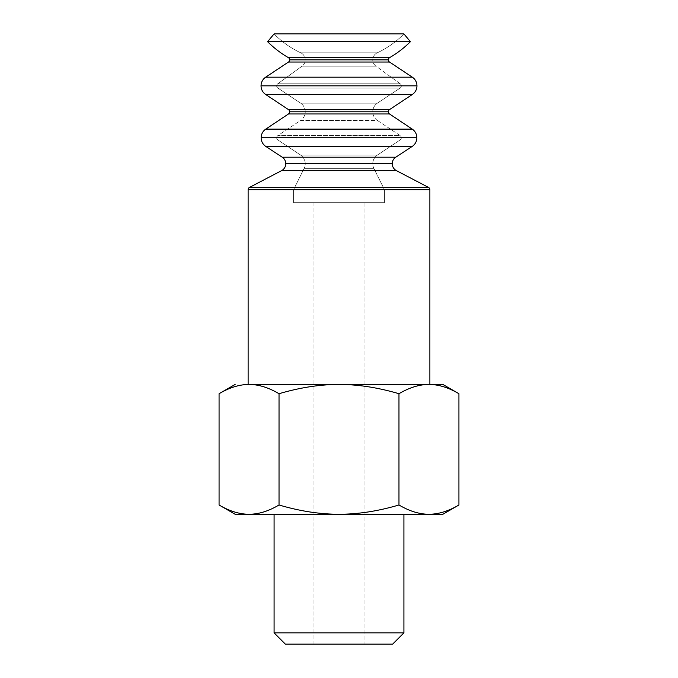 <?xml version="1.0" encoding="UTF-8"?>
<svg xmlns="http://www.w3.org/2000/svg" width="678" height="678" viewBox="0 0 678 678"><rect width="100%" height="100%" fill="white"/><g stroke="black" fill="none" stroke-linecap="round" stroke-linejoin="round"><path stroke-width="0.51" stroke-dasharray="3.39 2.54" d="M401.317 85.894L276.683 85.894A2.593 2.593 0 0 0 277.844 88.055L400.156 88.055A2.593 2.593 0 0 0 401.317 85.894A2.593 2.593 0 0 1 400.156 88.055L277.844 88.055A2.593 2.593 0 0 1 276.683 85.894L401.317 85.894L276.683 85.894A2.593 2.593 0 0 1 277.751 83.792L302.024 66.173L375.976 66.173A7.789 7.789 0 0 1 372.764 59.867L305.236 59.867A7.789 7.789 0 0 1 302.024 66.173A7.789 7.789 0 0 0 305.236 59.867L372.764 59.867A7.789 7.789 0 0 0 375.976 66.173L302.024 66.173L375.976 66.173L400.249 83.792L277.751 83.792L400.249 83.792A2.593 2.593 0 0 1 401.317 85.894A2.593 2.593 0 0 0 400.249 83.792L277.751 83.792A2.593 2.593 0 0 0 276.683 85.894L401.317 85.894M372.764 111.794L305.236 111.794A10.39 10.39 0 0 1 300.608 120.447L377.392 120.447A10.39 10.39 0 0 1 372.764 111.794A10.39 10.39 0 0 0 377.392 120.447L300.608 120.447A10.39 10.39 0 0 0 305.236 111.794L372.764 111.794L305.236 111.794A10.39 10.39 0 0 0 300.591 103.141L377.409 103.141L400.156 88.055L277.844 88.055L300.591 103.141L377.409 103.141A10.39 10.39 0 0 0 372.764 111.794A10.39 10.39 0 0 1 377.409 103.141L300.591 103.141A10.39 10.39 0 0 1 305.236 111.794L372.764 111.794M401.317 137.761L276.683 137.761A2.593 2.593 0 0 0 277.836 139.922L400.164 139.922A2.593 2.593 0 0 0 401.317 137.761A2.593 2.593 0 0 1 400.164 139.922L277.836 139.922A2.593 2.593 0 0 1 276.683 137.761L401.317 137.761L276.683 137.761A2.593 2.593 0 0 1 277.836 135.6L300.608 120.447L377.392 120.447L400.164 135.6L277.836 135.6L400.164 135.6A2.593 2.593 0 0 1 401.317 137.761A2.593 2.593 0 0 0 400.164 135.6L277.836 135.6A2.593 2.593 0 0 0 276.683 137.761L401.317 137.761M372.764 163.729L305.236 163.729A10.39 10.39 0 0 1 304.151 168.347L373.849 168.347A10.39 10.39 0 0 1 372.764 163.729A10.39 10.39 0 0 0 373.849 168.347L304.151 168.347A10.39 10.39 0 0 0 305.236 163.729L372.764 163.729L305.236 163.729A10.39 10.39 0 0 0 300.608 155.084L377.392 155.084L400.164 139.922L277.836 139.922L300.608 155.084L377.392 155.084A10.39 10.39 0 0 0 372.764 163.729A10.39 10.39 0 0 1 377.392 155.084L300.608 155.084A10.39 10.39 0 0 1 305.236 163.729L372.764 163.729M285.769 163.729L392.231 163.729L285.769 163.729M396.41 170.636L281.59 170.636L396.41 170.636M261.132 137.761L416.868 137.761L261.132 137.761M412.173 146.448L265.827 146.448L412.173 146.448M289.659 111.794L388.341 111.794L289.659 111.794M389.503 113.955L288.497 113.955L389.503 113.955M261.038 85.835L416.962 85.835L261.038 85.835M412.317 94.488L265.683 94.488L412.317 94.488M289.659 59.867L388.341 59.867L289.659 59.867M389.503 62.029L288.497 62.029L389.503 62.029M364.967 202.68L364.967 644.1L313.033 644.1L313.033 202.68L364.967 202.68L313.033 202.68L313.033 644.1L364.967 644.1L364.967 202.68L313.033 202.68L364.967 202.68M219.07 504.991C229.52 511.161 239.512 514.246 249.055 514.271L235.139 514.271L249.055 514.271C258.589 514.246 268.581 511.161 279.031 504.991C299.93 511.161 319.923 514.246 339 514.271C358.077 514.246 378.07 511.161 398.969 504.991C409.419 511.161 419.411 514.246 428.945 514.271C438.488 514.246 448.48 511.161 458.93 504.991C448.48 511.161 438.488 514.246 428.945 514.271L249.055 514.271C239.512 514.246 229.52 511.161 219.07 504.991M442.861 514.271L428.945 514.271C419.411 514.246 409.419 511.161 398.969 504.991L398.969 393.715C409.419 387.553 419.411 384.46 428.945 384.443L249.055 384.443C239.512 384.46 229.52 387.553 219.07 393.715C229.52 387.553 239.512 384.46 249.055 384.443L428.945 384.443C438.488 384.46 448.48 387.553 458.93 393.715C448.48 387.553 438.488 384.46 428.945 384.443C419.411 384.46 409.419 387.553 398.969 393.715C378.07 387.553 358.077 384.46 339 384.443C319.923 384.46 299.93 387.553 279.031 393.715C268.581 387.553 258.589 384.46 249.055 384.443C258.589 384.46 268.581 387.553 279.031 393.715L279.031 504.991C268.581 511.161 258.589 514.246 249.055 514.271L339 514.271C319.923 514.246 299.93 511.161 279.031 504.991L279.031 393.715C299.93 387.553 319.923 384.46 339 384.443C358.077 384.46 378.07 387.553 398.969 393.715L398.969 504.991C378.07 511.161 358.077 514.246 339 514.271L442.861 514.271M392.672 644.1L285.328 644.1L392.672 644.1M274.082 632.854L403.919 632.854L274.082 632.854M274.082 514.271L403.919 514.271L274.082 514.271M384.443 202.68L384.443 189.696L293.557 189.696L293.557 202.68L384.443 202.68L293.557 202.68L293.557 189.696L304.151 168.347L373.849 168.347L384.443 189.696L293.557 189.696L384.443 189.696L373.849 168.347L304.151 168.347L293.557 189.696L384.443 189.696L384.443 202.68L293.557 202.68L384.443 202.68M429.877 384.443L248.123 384.443L429.877 384.443M248.123 189.696L429.877 189.696L248.123 189.696M395.749 157.211L282.251 157.211L395.749 157.211M389.503 109.633L288.497 109.633L389.503 109.633M300.735 52.808A90.657 90.657 0 0 1 274.082 33.9A90.657 90.657 0 0 0 300.735 52.808L377.265 52.808L300.735 52.808A7.789 7.789 0 0 1 305.236 59.867A7.789 7.789 0 0 0 300.735 52.808L377.265 52.808A7.789 7.789 0 0 0 372.764 59.867L305.236 59.867L372.764 59.867A7.789 7.789 0 0 1 377.265 52.808L300.735 52.808M403.919 33.9A90.657 90.657 0 0 1 377.265 52.808A90.657 90.657 0 0 0 403.919 33.9L274.082 33.9L403.919 33.9M288.362 57.622L389.638 57.622L288.362 57.622M265.683 77.182L412.317 77.182L265.683 77.182M265.759 129.125L412.241 129.125L265.759 129.125M410.41 41.689L267.59 41.689L410.41 41.689M428.488 187.391L249.512 187.391L428.488 187.391M400.164 139.922L377.392 155.084L300.608 155.084L277.836 139.922L400.164 139.922M400.164 135.6L377.392 120.447L300.608 120.447L277.836 135.6L400.164 135.6M400.156 88.055L377.409 103.141L300.591 103.141L277.844 88.055L400.156 88.055M400.249 83.792L375.976 66.173L302.024 66.173L277.751 83.792L400.249 83.792M313.033 644.1L364.967 644.1L313.033 644.1"/><path stroke-width="1.02" d="M392.231 163.729A7.789 7.789 0 0 0 396.41 170.636A7.789 7.789 0 0 1 392.231 163.729L285.769 163.729A7.789 7.789 0 0 1 281.59 170.636A7.789 7.789 0 0 0 285.769 163.729L392.231 163.729A7.789 7.789 0 0 1 395.749 157.211L282.251 157.211L265.827 146.448A10.39 10.39 0 0 1 261.132 137.761A10.39 10.39 0 0 0 265.827 146.448L412.173 146.448A10.39 10.39 0 0 0 416.868 137.761A10.39 10.39 0 0 1 412.173 146.448L395.749 157.211A7.789 7.789 0 0 0 392.231 163.729M388.341 111.794A2.593 2.593 0 0 0 389.503 113.955A2.593 2.593 0 0 1 388.341 111.794L289.659 111.794A2.593 2.593 0 0 1 288.497 113.955A2.593 2.593 0 0 0 289.659 111.794L388.341 111.794A2.593 2.593 0 0 1 389.503 109.633L288.497 109.633L265.683 94.488A10.39 10.39 0 0 1 261.038 85.835A10.39 10.39 0 0 0 265.683 94.488L412.317 94.488A10.39 10.39 0 0 0 416.962 85.835A10.39 10.39 0 0 1 412.317 94.488L389.503 109.633A2.593 2.593 0 0 0 388.341 111.794M388.341 59.867A2.593 2.593 0 0 0 389.503 62.029A2.593 2.593 0 0 1 388.341 59.867L289.659 59.867A2.593 2.593 0 0 1 288.497 62.029A2.593 2.593 0 0 0 289.659 59.867L388.341 59.867A2.593 2.593 0 0 1 389.638 57.622A101.115 101.115 0 0 0 410.41 41.689L267.59 41.689A101.115 101.115 0 0 0 288.362 57.622L389.638 57.622L288.362 57.622A2.593 2.593 0 0 1 289.659 59.867A2.593 2.593 0 0 0 288.362 57.622A101.115 101.115 0 0 1 267.59 41.689L410.41 41.689L403.919 33.9L274.082 33.9L267.59 41.689L274.082 33.9L403.919 33.9L410.41 41.689A101.115 101.115 0 0 1 389.638 57.622A2.593 2.593 0 0 0 388.341 59.867M288.497 62.029L389.503 62.029L288.497 62.029L265.683 77.182L412.317 77.182L389.503 62.029L412.317 77.182L265.683 77.182A10.39 10.39 0 0 0 261.038 85.835L416.962 85.835L261.038 85.835A10.39 10.39 0 0 1 265.683 77.182L288.497 62.029M288.497 113.955L389.503 113.955L288.497 113.955L265.759 129.125L412.241 129.125L389.503 113.955L412.241 129.125L265.759 129.125A10.39 10.39 0 0 0 261.132 137.761L416.868 137.761L261.132 137.761A10.39 10.39 0 0 1 265.759 129.125L288.497 113.955M281.59 170.636L396.41 170.636L281.59 170.636L249.512 187.391A2.593 2.593 0 0 0 248.123 189.696L429.877 189.696L429.877 384.443L429.877 189.696A2.593 2.593 0 0 0 428.488 187.391L249.512 187.391L428.488 187.391L396.41 170.636L428.488 187.391A2.593 2.593 0 0 1 429.877 189.696L248.123 189.696A2.593 2.593 0 0 1 249.512 187.391L281.59 170.636M235.139 514.271L219.07 504.991L235.139 514.271L249.055 514.271C239.512 514.246 229.52 511.161 219.07 504.991C229.52 511.161 239.512 514.246 249.055 514.271L339 514.271C319.923 514.246 299.93 511.161 279.031 504.991C268.581 511.161 258.589 514.246 249.055 514.271C258.589 514.246 268.581 511.161 279.031 504.991C299.93 511.161 319.923 514.246 339 514.271L442.861 514.271L458.93 504.991L442.861 514.271L428.945 514.271C419.411 514.246 409.419 511.161 398.969 504.991C378.07 511.161 358.077 514.246 339 514.271C358.077 514.246 378.07 511.161 398.969 504.991L398.969 393.715C378.07 387.553 358.077 384.46 339 384.443L428.945 384.443C438.488 384.46 448.48 387.553 458.93 393.715L442.861 384.443L428.945 384.443L442.861 384.443L458.93 393.715C448.48 387.553 438.488 384.46 428.945 384.443C419.411 384.46 409.419 387.553 398.969 393.715L398.969 504.991C409.419 511.161 419.411 514.246 428.945 514.271C438.488 514.246 448.48 511.161 458.93 504.991C448.48 511.161 438.488 514.246 428.945 514.271L235.139 514.271M235.139 384.443L219.07 393.715C229.52 387.553 239.512 384.46 249.055 384.443L339 384.443C319.923 384.46 299.93 387.553 279.031 393.715L279.031 504.991L279.031 393.715C299.93 387.553 319.923 384.46 339 384.443C358.077 384.46 378.07 387.553 398.969 393.715C409.419 387.553 419.411 384.46 428.945 384.443L249.055 384.443C258.589 384.46 268.581 387.553 279.031 393.715C268.581 387.553 258.589 384.46 249.055 384.443C239.512 384.46 229.52 387.553 219.07 393.715L235.139 384.443M403.919 632.854L392.672 644.1L403.919 632.854L403.919 514.271L403.919 632.854L274.082 632.854L274.082 514.271L274.082 632.854L403.919 632.854M285.328 644.1L274.082 632.854L285.328 644.1L392.672 644.1L285.328 644.1M248.123 384.443L248.123 189.696L248.123 384.443M282.251 157.211A7.789 7.789 0 0 1 285.769 163.729A7.789 7.789 0 0 0 282.251 157.211L395.749 157.211L412.173 146.448L265.827 146.448L282.251 157.211M416.868 137.761A10.39 10.39 0 0 0 412.241 129.125A10.39 10.39 0 0 1 416.868 137.761M288.497 109.633A2.593 2.593 0 0 1 289.659 111.794A2.593 2.593 0 0 0 288.497 109.633L389.503 109.633L412.317 94.488L265.683 94.488L288.497 109.633M416.962 85.835A10.39 10.39 0 0 0 412.317 77.182A10.39 10.39 0 0 1 416.962 85.835M458.93 504.991L458.93 393.715L458.93 504.991M219.07 393.715L219.07 504.991L219.07 393.715"/></g></svg>
